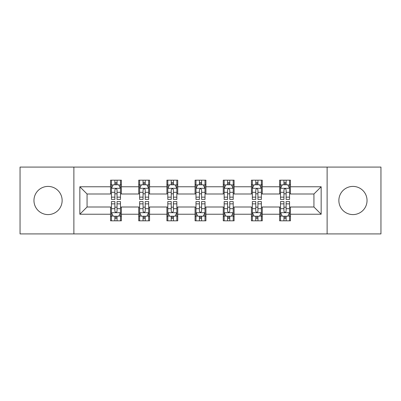 <?xml version="1.0" encoding="UTF-8"?>
<svg xmlns="http://www.w3.org/2000/svg" width="401" height="401" viewBox="0 0 401 401"><rect width="100%" height="100%" fill="white"/><g stroke="black" fill="none" stroke-linecap="round" stroke-linejoin="round"><path stroke-width="0.6" d="M352.95 186.41A14.09 14.09 0 0 0 338.865 200.5A14.09 14.09 0 0 0 352.95 214.59A14.09 14.09 0 0 0 367.04 200.5A14.09 14.09 0 0 0 352.95 186.41M48.05 186.41A14.09 14.09 0 0 0 33.96 200.5A14.09 14.09 0 0 0 48.05 214.59A14.09 14.09 0 0 0 62.135 200.5A14.09 14.09 0 0 0 48.05 186.41M327.121 233.918L380.95 233.918L380.95 167.082L327.121 167.082L327.121 233.918L73.879 233.918L73.879 167.082L20.05 167.082L20.05 233.918L73.879 233.918M327.121 167.082L73.879 167.082M290.454 186.771L290.454 180.179L279.617 180.179L279.617 186.771L262.274 186.771L262.274 180.179L251.437 180.179L251.437 186.771L234.099 186.771L234.099 180.179L223.262 180.179L223.262 186.771L205.919 186.771L205.919 180.179L195.081 180.179L195.081 186.771L177.738 186.771L177.738 180.179L166.901 180.179L166.901 186.771L149.563 186.771L149.563 180.179L138.726 180.179L138.726 186.771L121.383 186.771L121.383 180.179L110.546 180.179L110.546 186.771L79.839 186.771L79.839 214.229L87.062 207.001L110.546 207.001L110.546 220.821L121.383 220.821L121.383 207.001L138.726 207.001L138.726 220.821L149.563 220.821L149.563 207.001L166.901 207.001L166.901 220.821L177.738 220.821L177.738 207.001L195.081 207.001L195.081 220.821L205.919 220.821L205.919 207.001L223.262 207.001L223.262 220.821L234.099 220.821L234.099 207.001L251.437 207.001L251.437 220.821L262.274 220.821L262.274 207.001L279.617 207.001L279.617 220.821L290.454 220.821L290.454 207.001L313.938 207.001L313.938 193.999L290.454 193.999L290.454 186.771L321.161 186.771L321.161 214.229L290.454 214.229M279.617 214.229L262.274 214.229M251.437 214.229L234.099 214.229M223.262 214.229L205.919 214.229M195.081 214.229L177.738 214.229M166.901 214.229L149.563 214.229M138.726 214.229L121.383 214.229M110.546 214.229L79.839 214.229M279.617 186.771L279.617 193.999L262.274 193.999L262.274 186.771M251.437 186.771L251.437 193.999L234.099 193.999L234.099 186.771M223.262 186.771L223.262 193.999L205.919 193.999L205.919 186.771M195.081 186.771L195.081 193.999L177.738 193.999L177.738 186.771M166.901 186.771L166.901 193.999L149.563 193.999L149.563 186.771M138.726 186.771L138.726 193.999L121.383 193.999L121.383 186.771M110.546 186.771L110.546 193.999L87.062 193.999L79.839 186.771M87.062 193.999L87.062 207.001M321.161 214.229L313.938 207.001M313.938 193.999L321.161 186.771M110.546 184.696L111.448 184.696M114.881 184.696L117.047 184.696M120.48 184.696L121.383 184.696M110.546 193.818L111.448 193.818M114.881 193.818L117.047 193.818M120.48 193.818L121.383 193.818M110.546 207.182L111.448 207.182M114.881 207.182L117.047 207.182M120.48 207.182L121.383 207.182M110.546 216.304L111.448 216.304M114.881 216.304L117.047 216.304M120.48 216.304L121.383 216.304M138.726 207.182L139.628 207.182M143.062 207.182L145.227 207.182M148.661 207.182L149.563 207.182M138.726 216.304L139.628 216.304M143.062 216.304L145.227 216.304M148.661 216.304L149.563 216.304M138.726 184.696L139.628 184.696M143.062 184.696L145.227 184.696M148.661 184.696L149.563 184.696M138.726 193.818L139.628 193.818M143.062 193.818L145.227 193.818M148.661 193.818L149.563 193.818M166.901 207.182L167.803 207.182M171.237 207.182L173.407 207.182M176.836 207.182L177.738 207.182M166.901 216.304L167.803 216.304M171.237 216.304L173.407 216.304M176.836 216.304L177.738 216.304M166.901 184.696L167.803 184.696M171.237 184.696L173.407 184.696M176.836 184.696L177.738 184.696M166.901 193.818L167.803 193.818M171.237 193.818L173.407 193.818M176.836 193.818L177.738 193.818M195.081 207.182L195.984 207.182M199.417 207.182L201.583 207.182M205.016 207.182L205.919 207.182M195.081 216.304L195.984 216.304M199.417 216.304L201.583 216.304M205.016 216.304L205.919 216.304M195.081 184.696L195.984 184.696M199.417 184.696L201.583 184.696M205.016 184.696L205.919 184.696M195.081 193.818L195.984 193.818M199.417 193.818L201.583 193.818M205.016 193.818L205.919 193.818M223.262 207.182L224.164 207.182M227.593 207.182L229.763 207.182M233.197 207.182L234.099 207.182M223.262 216.304L224.164 216.304M227.593 216.304L229.763 216.304M233.197 216.304L234.099 216.304M223.262 184.696L224.164 184.696M227.593 184.696L229.763 184.696M233.197 184.696L234.099 184.696M223.262 193.818L224.164 193.818M227.593 193.818L229.763 193.818M233.197 193.818L234.099 193.818M251.437 207.182L252.339 207.182M255.773 207.182L257.938 207.182M261.372 207.182L262.274 207.182M251.437 216.304L252.339 216.304M255.773 216.304L257.938 216.304M261.372 216.304L262.274 216.304M251.437 184.696L252.339 184.696M255.773 184.696L257.938 184.696M261.372 184.696L262.274 184.696M251.437 193.818L252.339 193.818M255.773 193.818L257.938 193.818M261.372 193.818L262.274 193.818M279.617 207.182L280.52 207.182M283.953 207.182L286.119 207.182M289.552 207.182L290.454 207.182M279.617 216.304L280.52 216.304M283.953 216.304L286.119 216.304M289.552 216.304L290.454 216.304M279.617 184.696L280.52 184.696M283.953 184.696L286.119 184.696M289.552 184.696L290.454 184.696M279.617 193.818L280.52 193.818M283.953 193.818L286.119 193.818M289.552 193.818L290.454 193.818M117.047 182.525L114.881 182.525M120.48 197.152L117.047 197.152L117.047 199.417L120.48 199.417L120.48 188.4L118.676 184.786L113.257 184.786L111.448 188.4L111.448 199.417L114.881 199.417L114.881 197.152L111.448 197.152M111.448 188.4L111.448 180.179M120.48 188.4L120.48 180.179M114.881 184.786L114.881 180.179M117.047 180.179L117.047 184.786M117.047 197.152L117.047 189.753C116.325 188.36 115.603 188.36 114.881 189.753L114.881 197.152M114.881 218.475L117.047 218.475M111.448 203.848L114.881 203.848L114.881 201.583L111.448 201.583L111.448 212.6L113.257 216.214L118.676 216.214L120.48 212.6L120.48 201.583L117.047 201.583L117.047 203.848L120.48 203.848M120.48 212.6L120.48 220.821M111.448 212.6L111.448 220.821M117.047 216.214L117.047 220.821M114.881 220.821L114.881 216.214M114.881 203.848L114.881 211.247C115.603 212.64 116.325 212.64 117.047 211.247L117.047 203.848M145.227 182.525L143.062 182.525M148.661 197.152L145.227 197.152L145.227 199.417L148.661 199.417L148.661 188.4L146.851 184.786L141.433 184.786L139.628 188.4L139.628 199.417L143.062 199.417L143.062 197.152L139.628 197.152M139.628 188.4L139.628 180.179M148.661 188.4L148.661 180.179M143.062 184.786L143.062 180.179M145.227 180.179L145.227 184.786M145.227 197.152L145.227 189.753C144.505 188.36 143.784 188.36 143.062 189.753L143.062 197.152M173.407 182.525L171.237 182.525M176.836 197.152L173.407 197.152L173.407 199.417L176.836 199.417L176.836 188.4L175.031 184.786L169.613 184.786L167.803 188.4L167.803 199.417L171.237 199.417L171.237 197.152L167.803 197.152M167.803 188.4L167.803 180.179M176.836 188.4L176.836 180.179M171.237 184.786L171.237 180.179M173.407 180.179L173.407 184.786M173.407 197.152L173.407 189.753C172.686 188.36 171.964 188.36 171.237 189.753L171.237 197.152M143.062 218.475L145.227 218.475M139.628 203.848L143.062 203.848L143.062 201.583L139.628 201.583L139.628 212.6L141.433 216.214L146.851 216.214L148.661 212.6L148.661 201.583L145.227 201.583L145.227 203.848L148.661 203.848M148.661 212.6L148.661 220.821M139.628 212.6L139.628 220.821M145.227 216.214L145.227 220.821M143.062 220.821L143.062 216.214M143.062 203.848L143.062 211.247C143.779 212.64 144.505 212.64 145.227 211.247L145.227 203.848M171.237 218.475L173.407 218.475M167.803 203.848L171.237 203.848L171.237 201.583L167.803 201.583L167.803 212.6L169.613 216.214L175.031 216.214L176.836 212.6L176.836 201.583L173.407 201.583L173.407 203.848L176.836 203.848M176.836 212.6L176.836 220.821M167.803 212.6L167.803 220.821M173.407 216.214L173.407 220.821M171.237 220.821L171.237 216.214M171.237 203.848L171.237 211.247C171.959 212.64 172.681 212.64 173.407 211.247L173.407 203.848M201.583 182.525L199.417 182.525M205.016 197.152L201.583 197.152L201.583 199.417L205.016 199.417L205.016 188.4L203.212 184.786L197.788 184.786L195.984 188.4L195.984 199.417L199.417 199.417L199.417 197.152L195.984 197.152M195.984 188.4L195.984 180.179M205.016 188.4L205.016 180.179M199.417 184.786L199.417 180.179M201.583 180.179L201.583 184.786M201.583 197.152L201.583 189.753C200.861 188.36 200.139 188.36 199.417 189.753L199.417 197.152M229.763 182.525L227.593 182.525M233.197 197.152L229.763 197.152L229.763 199.417L233.197 199.417L233.197 188.4L231.387 184.786L225.969 184.786L224.164 188.4L224.164 199.417L227.593 199.417L227.593 197.152L224.164 197.152M224.164 188.4L224.164 180.179M233.197 188.4L233.197 180.179M227.593 184.786L227.593 180.179M229.763 180.179L229.763 184.786M229.763 197.152L229.763 189.753C229.041 188.36 228.319 188.36 227.593 189.753L227.593 197.152M257.938 182.525L255.773 182.525M261.372 197.152L257.938 197.152L257.938 199.417L261.372 199.417L261.372 188.4L259.567 184.786L254.149 184.786L252.339 188.4L252.339 199.417L255.773 199.417L255.773 197.152L252.339 197.152M252.339 188.4L252.339 180.179M261.372 188.4L261.372 180.179M255.773 184.786L255.773 180.179M257.938 180.179L257.938 184.786M257.938 197.152L257.938 189.753C257.221 188.36 256.495 188.36 255.773 189.753L255.773 197.152M199.417 218.475L201.583 218.475M195.984 203.848L199.417 203.848L199.417 201.583L195.984 201.583L195.984 212.6L197.788 216.214L203.212 216.214L205.016 212.6L205.016 201.583L201.583 201.583L201.583 203.848L205.016 203.848M205.016 212.6L205.016 220.821M195.984 212.6L195.984 220.821M201.583 216.214L201.583 220.821M199.417 220.821L199.417 216.214M199.417 203.848L199.417 211.247C200.139 212.64 200.861 212.64 201.583 211.247L201.583 203.848M227.593 218.475L229.763 218.475M224.164 203.848L227.593 203.848L227.593 201.583L224.164 201.583L224.164 212.6L225.969 216.214L231.387 216.214L233.197 212.6L233.197 201.583L229.763 201.583L229.763 203.848L233.197 203.848M233.197 212.6L233.197 220.821M224.164 212.6L224.164 220.821M229.763 216.214L229.763 220.821M227.593 220.821L227.593 216.214M227.593 203.848L227.593 211.247C228.314 212.64 229.036 212.64 229.763 211.247L229.763 203.848M255.773 218.475L257.938 218.475M252.339 203.848L255.773 203.848L255.773 201.583L252.339 201.583L252.339 212.6L254.149 216.214L259.567 216.214L261.372 212.6L261.372 201.583L257.938 201.583L257.938 203.848L261.372 203.848M261.372 212.6L261.372 220.821M252.339 212.6L252.339 220.821M257.938 216.214L257.938 220.821M255.773 220.821L255.773 216.214M255.773 203.848L255.773 211.247C256.495 212.64 257.216 212.64 257.938 211.247L257.938 203.848M286.119 182.525L283.953 182.525M289.552 197.152L286.119 197.152L286.119 199.417L289.552 199.417L289.552 188.4L287.743 184.786L282.324 184.786L280.52 188.4L280.52 199.417L283.953 199.417L283.953 197.152L280.52 197.152M280.52 188.4L280.52 180.179M289.552 188.4L289.552 180.179M283.953 184.786L283.953 180.179M286.119 180.179L286.119 184.786M286.119 197.152L286.119 189.753C285.397 188.36 284.675 188.36 283.953 189.753L283.953 197.152M283.953 218.475L286.119 218.475M280.52 203.848L283.953 203.848L283.953 201.583L280.52 201.583L280.52 212.6L282.324 216.214L287.743 216.214L289.552 212.6L289.552 201.583L286.119 201.583L286.119 203.848L289.552 203.848M289.552 212.6L289.552 220.821M280.52 212.6L280.52 220.821M286.119 216.214L286.119 220.821M283.953 220.821L283.953 216.214M283.953 203.848L283.953 211.247C284.675 212.64 285.397 212.64 286.119 211.247L286.119 203.848M120.435 188.31L111.493 188.31M111.448 185.001L113.147 185.001M118.781 185.001L120.48 185.001M114.881 192.31L111.448 192.31M120.48 192.31L117.047 192.31M117.047 183.678L114.881 183.678M111.493 212.69L120.435 212.69M120.48 215.999L118.781 215.999M113.147 215.999L111.448 215.999M117.047 208.69L120.48 208.69M111.448 208.69L114.881 208.69M114.881 217.322L117.047 217.322M148.616 188.31L139.673 188.31M139.628 185.001L141.327 185.001M146.961 185.001L148.661 185.001M143.062 192.31L139.628 192.31M148.661 192.31L145.227 192.31M145.227 183.678L143.062 183.678M176.791 188.31L167.849 188.31M167.803 185.001L169.503 185.001M175.142 185.001L176.836 185.001M171.237 192.31L167.803 192.31M176.836 192.31L173.407 192.31M173.407 183.678L171.237 183.678M139.673 212.69L148.616 212.69M148.661 215.999L146.961 215.999M141.327 215.999L139.628 215.999M145.227 208.69L148.661 208.69M139.628 208.69L143.062 208.69M143.062 217.322L145.227 217.322M167.849 212.69L176.791 212.69M176.836 215.999L175.142 215.999M169.503 215.999L167.803 215.999M173.407 208.69L176.836 208.69M167.803 208.69L171.237 208.69M171.237 217.322L173.407 217.322M204.971 188.31L196.029 188.31M195.984 185.001L197.683 185.001M203.317 185.001L205.016 185.001M199.417 192.31L195.984 192.31M205.016 192.31L201.583 192.31M201.583 183.678L199.417 183.678M233.151 188.31L224.209 188.31M224.164 185.001L225.858 185.001M231.497 185.001L233.197 185.001M227.593 192.31L224.164 192.31M233.197 192.31L229.763 192.31M229.763 183.678L227.593 183.678M261.327 188.31L252.384 188.31M252.339 185.001L254.039 185.001M259.673 185.001L261.372 185.001M255.773 192.31L252.339 192.31M261.372 192.31L257.938 192.31M257.938 183.678L255.773 183.678M196.029 212.69L204.971 212.69M205.016 215.999L203.317 215.999M197.683 215.999L195.984 215.999M201.583 208.69L205.016 208.69M195.984 208.69L199.417 208.69M199.417 217.322L201.583 217.322M224.209 212.69L233.151 212.69M233.197 215.999L231.497 215.999M225.858 215.999L224.164 215.999M229.763 208.69L233.197 208.69M224.164 208.69L227.593 208.69M227.593 217.322L229.763 217.322M252.384 212.69L261.327 212.69M261.372 215.999L259.673 215.999M254.039 215.999L252.339 215.999M257.938 208.69L261.372 208.69M252.339 208.69L255.773 208.69M255.773 217.322L257.938 217.322M289.507 188.31L280.565 188.31M280.52 185.001L282.219 185.001M287.853 185.001L289.552 185.001M283.953 192.31L280.52 192.31M289.552 192.31L286.119 192.31M286.119 183.678L283.953 183.678M280.565 212.69L289.507 212.69M289.552 215.999L287.853 215.999M282.219 215.999L280.52 215.999M286.119 208.69L289.552 208.69M280.52 208.69L283.953 208.69M283.953 217.322L286.119 217.322"/></g></svg>
